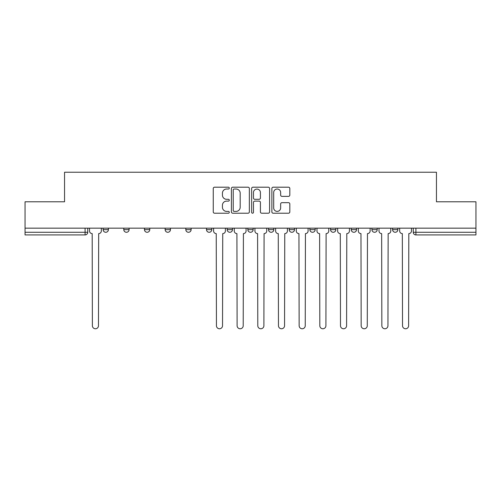 <?xml version="1.0" encoding="UTF-8"?>
<svg xmlns="http://www.w3.org/2000/svg" width="501" height="501" viewBox="0 0 501 501"><rect width="100%" height="100%" fill="white"/><g stroke="black" fill="none" stroke-linecap="round" stroke-linejoin="round"><path stroke-width="0.75" d="M229.295 188.1A0.908 0.908 0 0 0 228.381 187.192L214.56 187.192A1.303 1.303 0 0 0 213.257 188.495L213.257 211.91A1.303 1.303 0 0 0 214.56 213.213L228.381 213.213A0.908 0.908 0 0 0 229.295 212.299A0.908 0.908 0 0 0 228.381 211.391L226.596 211.391A4.165 4.165 0 0 1 222.431 207.226L222.431 205.272A4.165 4.165 0 0 1 226.596 201.114L228.381 201.114A0.908 0.908 0 0 0 229.295 200.2A0.908 0.908 0 0 0 228.381 199.292L226.596 199.292A4.165 4.165 0 0 1 222.431 195.127L222.431 193.173A4.165 4.165 0 0 1 226.596 189.015L228.381 189.015A0.908 0.908 0 0 0 229.295 188.1M330.554 228.168L330.554 229.627L335.858 229.627A2.649 2.649 0 0 1 333.203 232.276A2.649 2.649 0 0 1 330.554 229.627L330.554 228.168M268.523 228.168L268.523 229.627L273.828 229.627A2.649 2.649 0 0 1 271.179 232.276A2.649 2.649 0 0 1 268.523 229.627L268.523 228.168M227.172 228.168L227.172 229.627L232.477 229.627A2.649 2.649 0 0 1 229.821 232.276A2.649 2.649 0 0 1 227.172 229.627L227.172 228.168M206.5 228.168L206.5 229.627L211.798 229.627A2.649 2.649 0 0 1 209.149 232.276A2.649 2.649 0 0 1 206.5 229.627L206.5 228.168M165.142 229.627L165.142 228.168L165.142 229.627A2.649 2.649 0 0 0 167.797 232.276A2.649 2.649 0 0 1 165.142 229.627L170.446 229.627A2.649 2.649 0 0 1 167.797 232.276M123.791 229.627L123.791 228.168L123.791 229.627A2.649 2.649 0 0 0 126.44 232.276A2.649 2.649 0 0 1 123.791 229.627L129.095 229.627A2.649 2.649 0 0 1 126.44 232.276A2.649 2.649 0 0 0 129.095 229.627L129.095 228.168L129.095 229.627M288.52 196.361A1.303 1.303 0 0 0 289.822 195.064L289.822 188.495A1.303 1.303 0 0 0 288.52 187.192L273.17 187.192A1.303 1.303 0 0 0 271.868 188.495L271.868 211.91A1.303 1.303 0 0 0 273.17 213.213L288.52 213.213A1.303 1.303 0 0 0 289.822 211.91L289.822 203.976A1.303 1.303 0 0 0 288.52 202.673L281.95 202.673A1.303 1.303 0 0 0 280.648 203.976L280.648 207.909A3.482 3.482 0 0 1 277.172 211.391A3.482 3.482 0 0 1 273.69 207.909L273.69 192.49A3.482 3.482 0 0 1 277.172 189.015A3.482 3.482 0 0 1 280.648 192.49L280.648 195.064A1.303 1.303 0 0 0 281.95 196.361L288.52 196.361M25.05 228.168L25.05 201.79L64.548 201.79L64.548 172.238L436.452 172.238L436.452 201.79L475.95 201.79L475.95 228.168L25.05 228.168L25.05 232.276L87.744 232.276L87.744 228.168L87.744 232.276A2.649 2.649 0 0 1 85.089 234.925L25.05 234.925L25.05 232.276M249.36 188.495A1.303 1.303 0 0 0 248.058 187.192L232.708 187.192A1.303 1.303 0 0 0 231.406 188.495L231.406 211.91A1.303 1.303 0 0 0 232.708 213.213L248.058 213.213A1.303 1.303 0 0 0 249.36 211.91L249.36 188.495M252.942 187.192L268.292 187.192A1.303 1.303 0 0 1 269.594 188.495L269.594 211.91A1.303 1.303 0 0 1 268.292 213.213L261.722 213.213A1.303 1.303 0 0 1 260.42 211.91L260.42 202.41A1.303 1.303 0 0 0 259.117 201.114L254.758 201.114A1.303 1.303 0 0 0 253.462 202.41L253.462 212.299A0.908 0.908 0 0 1 252.548 213.213A0.908 0.908 0 0 1 251.64 212.299L251.64 188.495A1.303 1.303 0 0 1 252.942 187.192M413.256 228.168L413.256 232.276L475.95 232.276L475.95 234.925L415.911 234.925A2.649 2.649 0 0 1 413.256 232.276M475.95 228.168L475.95 232.276M397.882 228.168L397.882 229.627A2.649 2.649 0 0 1 395.233 232.276A2.649 2.649 0 0 1 392.584 229.627L397.882 229.627A2.649 2.649 0 0 1 395.233 232.276M392.584 228.168L392.584 229.627M377.209 228.168L377.209 229.627A2.649 2.649 0 0 1 374.56 232.276A2.649 2.649 0 0 1 371.905 229.627L377.209 229.627M371.905 228.168L371.905 229.627M356.53 228.168L356.53 229.627A2.649 2.649 0 0 1 353.881 232.276A2.649 2.649 0 0 1 351.232 229.627A2.649 2.649 0 0 0 353.881 232.276M351.232 228.168L351.232 229.627L356.53 229.627M335.858 228.168L335.858 229.627A2.649 2.649 0 0 1 333.203 232.276M315.179 228.168L315.179 229.627A2.649 2.649 0 0 1 312.53 232.276A2.649 2.649 0 0 1 309.875 229.627L315.179 229.627M309.875 228.168L309.875 229.627M294.5 228.168L294.5 229.627A2.649 2.649 0 0 1 291.851 232.276A2.649 2.649 0 0 1 289.202 229.627L294.5 229.627L294.5 228.168M289.202 228.168L289.202 229.627M273.828 228.168L273.828 229.627M253.149 228.168L253.149 229.627A2.649 2.649 0 0 1 250.5 232.276A2.649 2.649 0 0 1 247.851 229.627L253.149 229.627L253.149 228.168M247.851 228.168L247.851 229.627M232.477 229.627L232.477 228.168L232.477 229.627A2.649 2.649 0 0 1 229.821 232.276M211.798 229.627L211.798 228.168L211.798 229.627A2.649 2.649 0 0 1 209.149 232.276M191.125 228.168L191.125 229.627A2.649 2.649 0 0 1 188.47 232.276A2.649 2.649 0 0 1 185.821 229.627A2.649 2.649 0 0 0 188.47 232.276A2.649 2.649 0 0 0 191.125 229.627L191.125 228.168M185.821 228.168L185.821 229.627L191.125 229.627M170.446 228.168L170.446 229.627M149.768 228.168L149.768 229.627A2.649 2.649 0 0 1 147.119 232.276A2.649 2.649 0 0 1 144.47 229.627L149.768 229.627M144.47 228.168L144.47 229.627M108.416 228.168L108.416 229.627A2.649 2.649 0 0 1 105.767 232.276A2.649 2.649 0 0 1 103.118 229.627A2.649 2.649 0 0 0 105.767 232.276A2.649 2.649 0 0 0 108.416 229.627L108.416 228.168M103.118 228.168L103.118 229.627L108.416 229.627M234.142 189.015A0.908 0.908 0 0 0 233.228 189.923L233.228 210.476A0.908 0.908 0 0 0 234.142 211.391L236.027 211.391A4.165 4.165 0 0 0 240.192 207.226L240.192 193.173A4.165 4.165 0 0 0 236.027 189.015L234.142 189.015M260.42 192.559A3.482 3.482 0 0 0 256.938 189.077A3.482 3.482 0 0 0 253.462 192.559L253.462 197.989A1.303 1.303 0 0 0 254.758 199.292L259.117 199.292A1.303 1.303 0 0 0 260.42 197.989L260.42 192.559M89.529 228.168L89.529 230.948A2.649 2.649 0 0 0 92.184 233.604L92.378 325.719A3.05 3.05 0 0 0 95.428 328.762A3.05 3.05 0 0 0 98.478 325.719L98.678 233.604A2.649 2.649 0 0 0 101.327 230.948L101.327 228.168M213.589 228.168L213.589 230.948A2.649 2.649 0 0 0 216.238 233.604L216.438 325.719A3.05 3.05 0 0 0 219.488 328.762A3.05 3.05 0 0 0 222.532 325.719L222.732 233.604A2.649 2.649 0 0 0 225.381 230.948L225.381 228.168M234.261 228.168L234.261 230.948A2.649 2.649 0 0 0 236.917 233.604L237.111 325.719A3.05 3.05 0 0 0 240.161 328.762A3.05 3.05 0 0 0 243.21 325.719L243.411 233.604A2.649 2.649 0 0 0 246.06 230.948L246.06 228.168M254.94 228.168L254.94 230.948A2.649 2.649 0 0 0 257.589 233.604L257.79 325.719A3.05 3.05 0 0 0 260.839 328.762A3.05 3.05 0 0 0 263.889 325.719L264.083 233.604A2.649 2.649 0 0 0 266.739 230.948L266.739 228.168M275.619 228.168L275.619 230.948A2.649 2.649 0 0 0 278.268 233.604L278.468 325.719A3.05 3.05 0 0 0 281.512 328.762A3.05 3.05 0 0 0 284.562 325.719L284.762 233.604A2.649 2.649 0 0 0 287.411 230.948L287.411 228.168M296.291 228.168L296.291 230.948A2.649 2.649 0 0 0 298.94 233.604L299.141 325.719A3.05 3.05 0 0 0 302.191 328.762A3.05 3.05 0 0 0 305.241 325.719L305.435 233.604A2.649 2.649 0 0 0 308.09 230.948L308.09 228.168M316.97 228.168L316.97 230.948A2.649 2.649 0 0 0 319.619 233.604L319.82 325.719A3.05 3.05 0 0 0 322.869 328.762A3.05 3.05 0 0 0 325.913 325.719L326.113 233.604A2.649 2.649 0 0 0 328.762 230.948L328.762 228.168M337.643 228.168L337.643 230.948A2.649 2.649 0 0 0 340.298 233.604L340.492 325.719A3.05 3.05 0 0 0 343.542 328.762A3.05 3.05 0 0 0 346.592 325.719L346.792 233.604A2.649 2.649 0 0 0 349.441 230.948L349.441 228.168M358.321 228.168L358.321 230.948A2.649 2.649 0 0 0 360.97 233.604L361.171 325.719A3.05 3.05 0 0 0 364.221 328.762A3.05 3.05 0 0 0 367.271 325.719L367.465 233.604A2.649 2.649 0 0 0 370.12 230.948L370.12 228.168M379 228.168L379 230.948A2.649 2.649 0 0 0 381.649 233.604L381.85 325.719A3.05 3.05 0 0 0 384.893 328.762A3.05 3.05 0 0 0 387.943 325.719L388.143 233.604A2.649 2.649 0 0 0 390.793 230.948L390.793 228.168M399.673 228.168L399.673 230.948A2.649 2.649 0 0 0 402.322 233.604L402.522 325.719A3.05 3.05 0 0 0 405.572 328.762A3.05 3.05 0 0 0 408.622 325.719L408.816 233.604A2.649 2.649 0 0 0 411.471 230.948L411.471 228.168M85.089 228.168L85.089 234.925M415.911 228.168L415.911 234.925"/></g></svg>
